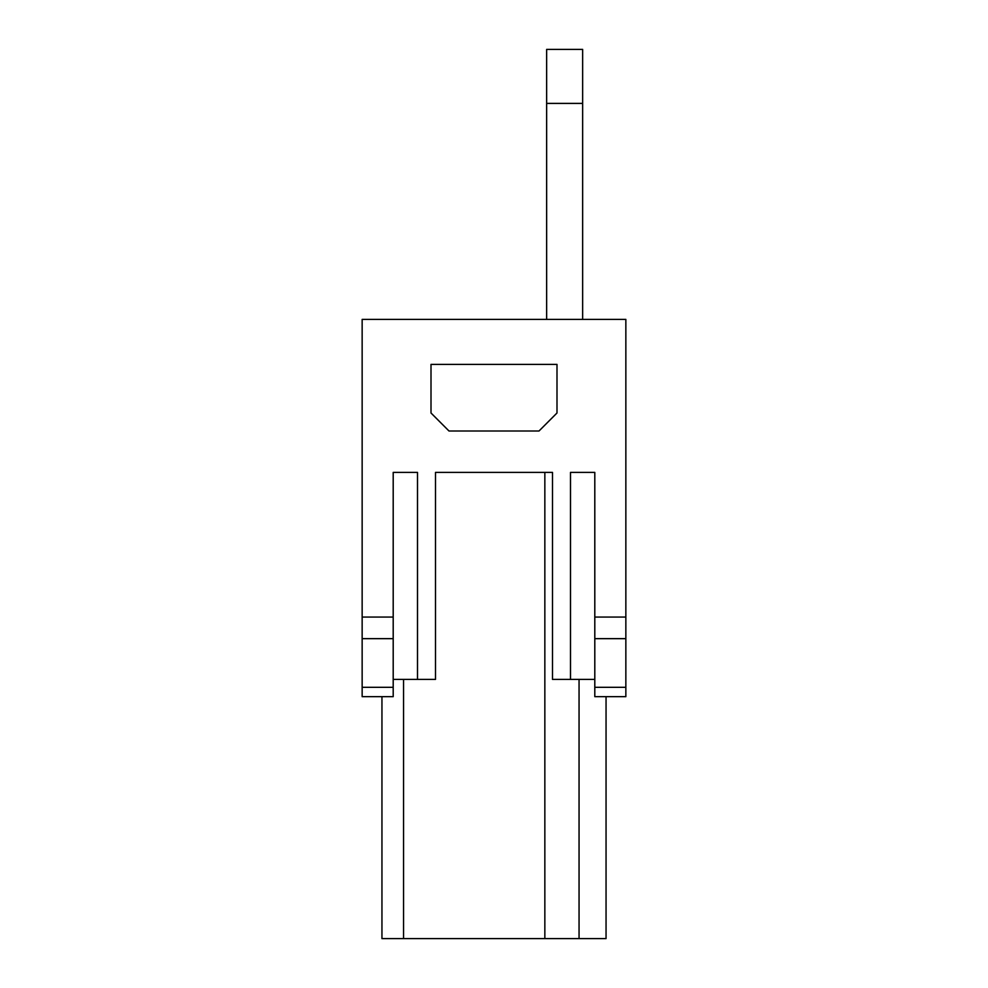 <?xml version="1.0" encoding="UTF-8"?>
<svg xmlns="http://www.w3.org/2000/svg" width="988" height="988" viewBox="0 0 988 988"><rect width="100%" height="100%" fill="white"/><g stroke="black" fill="none" stroke-linecap="round" stroke-linejoin="round"><path stroke-width="1.48" d="M546.648 103.394L582.648 103.394L582.648 49.4L546.648 49.4L546.648 319.396M539.003 431.003L556.997 412.996L556.997 364.399L431.003 364.399L431.003 412.996L448.997 431.003L539.003 431.003M393.199 638.656L393.199 617.055L362.151 617.055L362.151 638.656L393.199 638.656L393.199 696.664L362.151 696.664L362.151 638.656M417.504 472.4L393.199 472.4L417.504 472.4L417.504 679.398L393.199 679.398M381.948 696.664L381.948 938.6L606.052 938.6L606.052 696.664M582.648 319.396L582.648 103.394M594.801 679.398L570.496 679.398L570.496 472.4L594.801 472.4L594.801 617.055L625.849 617.055L625.849 696.664L594.801 696.664L594.801 687.315L625.849 687.315M594.801 617.055L594.801 638.656L625.849 638.656M594.801 638.656L594.801 687.315M570.496 472.4L594.801 472.4M625.849 617.055L625.849 319.396L362.151 319.396L362.151 617.055M544.845 472.4L544.845 938.6M417.504 679.398L435.498 679.398L435.498 472.4L552.502 472.4L552.502 679.398L570.496 679.398M393.199 617.055L393.199 472.4M393.199 687.315L362.151 687.315M579.054 679.398L579.054 938.6M403.561 679.398L403.561 938.6"/></g></svg>
